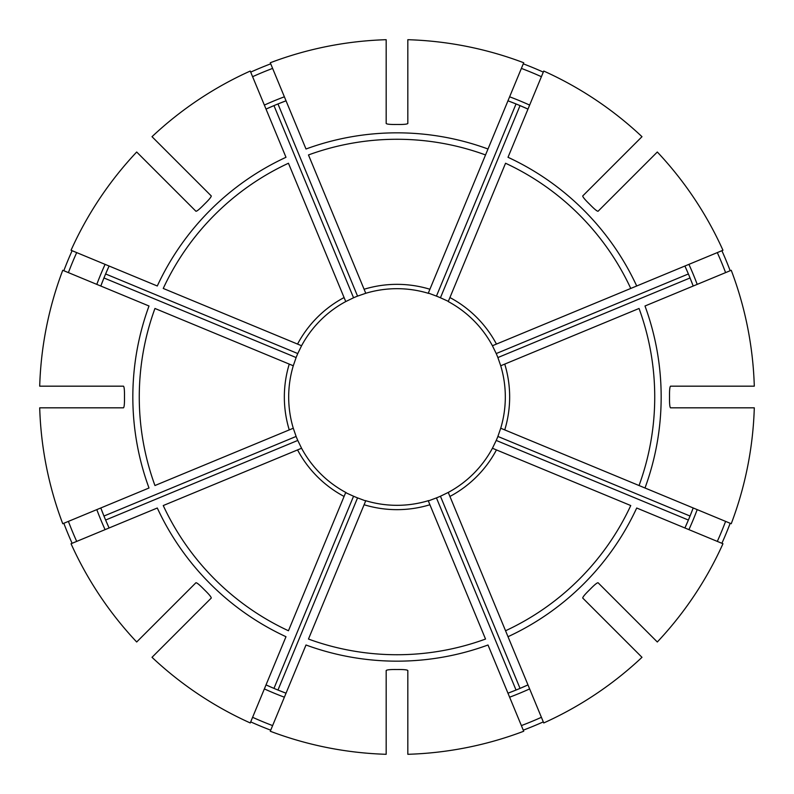 <?xml version="1.0" encoding="UTF-8"?>
<svg xmlns="http://www.w3.org/2000/svg" width="794" height="794" viewBox="0 0 794 794"><rect width="100%" height="100%" fill="white"/><g stroke="black" fill="none" stroke-linecap="round" stroke-linejoin="round"><path stroke-width="1.19" d="M485.531 639.051L428.234 500.716A108.321 108.321 0 0 1 365.766 500.716L308.469 639.051A257.732 257.732 0 0 0 485.531 639.051M407.828 754.3A357.469 357.469 0 0 0 523.722 731.244L488.002 644.996A264.164 264.164 0 0 1 305.998 644.996L270.278 731.244A357.469 357.469 0 0 0 386.172 754.3L386.172 670.523C386.757 669.848 389.646 669.511 394.836 669.511A272.521 272.521 0 0 0 399.164 669.511C404.354 669.511 407.243 669.848 407.828 670.523L407.828 754.3M165.817 181.131L162.75 178.064M136.687 152.011A357.469 357.469 0 0 0 71.043 250.259L157.291 285.989A264.164 264.164 0 0 1 285.989 157.291L250.259 71.043A357.469 357.469 0 0 0 152.011 136.687L211.254 195.929C211.313 196.833 209.507 199.105 205.845 202.778A272.521 272.521 0 0 0 202.778 205.845C199.105 209.507 196.833 211.313 195.929 211.254L136.687 152.011M76.69 252.601A351.355 351.355 0 0 0 68.403 272.62M108.877 266.496A316.3 316.3 0 0 0 100.987 285.552M100.798 286.038L103.954 277.96L296.112 357.558L293.284 365.766A108.321 108.321 0 0 1 293.423 365.3M301.343 346.174A108.321 108.321 0 0 1 301.571 345.747L297.77 353.558L105.612 273.96L109.096 266.02M72.115 250.706A356.308 356.308 0 0 0 63.828 270.724M508.011 636.709L543.741 722.957A357.469 357.469 0 0 0 641.989 657.313L582.746 598.071C582.687 597.167 584.493 594.895 588.156 591.222A272.521 272.521 0 0 0 591.222 588.156C594.895 584.493 597.167 582.687 598.071 582.746L657.313 641.989A357.469 357.469 0 0 0 722.957 543.741L636.709 508.011A264.164 264.164 0 0 1 508.011 636.709L505.55 630.754L508.011 636.709M492.657 447.826A108.321 108.321 0 0 1 492.429 448.253L496.449 449.92A112.659 112.659 0 0 1 449.92 496.449L448.253 492.429A108.321 108.321 0 0 1 447.826 492.657M685.123 527.504A316.3 316.3 0 0 0 688.388 520.04L496.23 440.442L492.429 448.253A108.321 108.321 0 0 1 448.253 492.429L440.442 496.23A108.321 108.321 0 0 1 436.442 497.888L428.323 500.935M39.7 407.828A357.469 357.469 0 0 0 62.756 523.722L149.004 488.002A264.164 264.164 0 0 1 149.004 305.998L62.756 270.278A357.469 357.469 0 0 0 39.7 386.172L123.477 386.172C124.152 386.757 124.489 389.646 124.489 394.836A272.521 272.521 0 0 0 124.489 399.164C124.489 404.354 124.152 407.243 123.477 407.828L39.7 407.828M68.403 521.38A351.355 351.355 0 0 0 76.69 541.399M100.987 508.448A316.3 316.3 0 0 0 108.877 527.504M109.096 527.98L105.612 520.04L297.77 440.442L301.571 448.253L163.246 505.55A257.732 257.732 0 0 0 288.45 630.754L345.747 492.429A108.321 108.321 0 0 1 301.571 448.253M289.254 429.901A112.659 112.659 0 0 1 289.254 364.099L154.949 308.469A257.732 257.732 0 0 0 154.949 485.531L293.284 428.234L296.112 436.442L103.954 516.04L100.798 507.962M63.828 523.276A356.308 356.308 0 0 0 72.115 543.294M504.746 364.099A112.659 112.659 0 0 1 504.746 429.901L731.244 523.722A357.469 357.469 0 0 0 754.3 407.828L670.523 407.828C669.848 407.243 669.511 404.354 669.511 399.164A272.521 272.521 0 0 0 669.511 394.836C669.511 389.646 669.848 386.757 670.523 386.172L754.3 386.172A357.469 357.469 0 0 0 731.244 270.278L644.996 305.998A264.164 264.164 0 0 1 644.996 488.002L639.051 485.531A257.732 257.732 0 0 0 639.051 308.469L500.716 365.766A108.321 108.321 0 0 1 500.716 428.234A108.321 108.321 0 0 1 500.577 428.7M504.746 429.901L500.716 428.234L497.888 436.442A108.321 108.321 0 0 1 496.23 440.442M152.011 657.313A357.469 357.469 0 0 0 250.259 722.957L285.989 636.709A264.164 264.164 0 0 1 157.291 508.011L71.043 543.741A357.469 357.469 0 0 0 136.687 641.989L195.929 582.746C196.833 582.687 199.105 584.493 202.778 588.156A272.521 272.521 0 0 0 205.845 591.222C209.507 594.895 211.313 597.167 211.254 598.071L152.011 657.313M252.601 717.31A351.355 351.355 0 0 0 272.62 725.597M266.496 685.123A316.3 316.3 0 0 0 285.552 693.013M286.038 693.202L277.96 690.046L357.558 497.888L365.677 500.935M345.658 492.647L353.558 496.23L273.96 688.388L266.02 684.904M250.706 721.885A356.308 356.308 0 0 0 270.724 730.172M630.754 288.45L636.709 285.989L630.754 288.45A257.732 257.732 0 0 0 505.55 163.246L448.253 301.571A108.321 108.321 0 0 1 492.429 345.747L630.754 288.45M641.989 136.687A357.469 357.469 0 0 0 543.741 71.043L508.011 157.291A264.164 264.164 0 0 1 636.709 285.989L722.957 250.259A357.469 357.469 0 0 0 657.313 152.011L598.071 211.254C597.167 211.313 594.895 209.507 591.222 205.845A272.521 272.521 0 0 0 588.156 202.778C584.493 199.105 582.687 196.833 582.746 195.929L641.989 136.687M521.38 725.597A351.355 351.355 0 0 0 541.399 717.31M508.448 693.013A316.3 316.3 0 0 0 527.504 685.123M527.98 684.904L520.04 688.388L440.442 496.23M436.442 497.888L516.04 690.046L507.962 693.202M612.869 628.183L615.936 631.25M523.276 730.172A356.308 356.308 0 0 0 543.294 721.885M485.531 154.949L488.002 149.004L485.531 154.949A257.732 257.732 0 0 0 308.469 154.949L365.766 293.284A108.321 108.321 0 0 1 428.234 293.284L485.531 154.949M717.31 541.399A351.355 351.355 0 0 0 725.597 521.38M693.202 507.962L690.046 516.04A316.3 316.3 0 0 0 693.013 508.448M684.904 527.98L688.388 520.04A316.3 316.3 0 0 0 690.046 516.04L497.888 436.442M721.885 543.294A356.308 356.308 0 0 0 730.172 523.276M301.353 345.658L297.552 344.08A112.659 112.659 0 0 1 344.08 297.552L345.747 301.571A108.321 108.321 0 0 1 346.174 301.343M301.571 345.747A108.321 108.321 0 0 1 345.747 301.571L353.558 297.77A108.321 108.321 0 0 1 357.558 296.112L365.766 293.284M725.597 272.62A351.355 351.355 0 0 0 717.31 252.601M693.013 285.552A316.3 316.3 0 0 0 685.123 266.496M684.904 266.02L688.388 273.96L496.23 353.558L492.429 345.747M500.577 365.3A108.321 108.321 0 0 1 500.716 365.766L497.888 357.558L690.046 277.96L693.202 286.038M628.183 181.131L631.25 178.064M730.172 270.724A356.308 356.308 0 0 0 721.885 250.706M289.254 364.099L293.284 365.766A108.321 108.321 0 0 0 293.284 428.234M541.399 76.69A351.355 351.355 0 0 0 521.38 68.403M527.504 108.877A316.3 316.3 0 0 0 508.448 100.987M507.962 100.798L516.04 103.954L436.442 296.112L428.323 293.065M448.342 301.353L440.442 297.77L520.04 105.612L527.98 109.096M523.722 62.756A357.469 357.469 0 0 0 407.828 39.7L407.828 123.477C407.243 124.152 404.354 124.489 399.164 124.489A272.521 272.521 0 0 0 394.836 124.489C389.646 124.489 386.757 124.152 386.172 123.477L386.172 39.7A357.469 357.469 0 0 0 270.278 62.756L305.998 149.004A264.164 264.164 0 0 1 488.002 149.004L523.722 62.756M543.294 72.115A356.308 356.308 0 0 0 523.276 63.828M272.62 68.403A351.355 351.355 0 0 0 252.601 76.69M285.552 100.987A316.3 316.3 0 0 0 266.496 108.877M270.724 63.828A356.308 356.308 0 0 0 250.706 72.115M353.558 496.23A108.321 108.321 0 0 0 357.558 497.888M296.112 436.442A108.321 108.321 0 0 0 297.77 440.442M297.77 353.558A108.321 108.321 0 0 0 296.112 357.558M297.552 344.08L163.246 288.45A257.732 257.732 0 0 1 288.45 163.246L344.08 297.552M440.442 297.77A108.321 108.321 0 0 0 436.442 296.112M497.888 357.558A108.321 108.321 0 0 0 496.23 353.558M496.449 449.92L630.754 505.55A257.732 257.732 0 0 1 505.55 630.754L449.92 496.449M266.02 109.096L273.96 105.612L353.558 297.77M357.558 296.112L277.96 103.954L286.038 100.798M428.7 500.577A108.321 108.321 0 0 1 407.828 504.776M480.866 328.448A108.321 108.321 0 0 1 492.657 346.174M407.828 289.224A108.321 108.321 0 0 1 428.7 293.423M313.134 465.552A108.321 108.321 0 0 1 301.343 447.826M293.423 428.7A108.321 108.321 0 0 1 289.224 407.828M386.172 504.776A108.321 108.321 0 0 1 365.3 500.577M346.174 492.657A108.321 108.321 0 0 1 328.448 480.866M365.3 293.423A108.321 108.321 0 0 1 386.172 289.224M429.901 504.746A112.659 112.659 0 0 1 364.099 504.746M105.086 264.362A320.637 320.637 0 0 0 96.799 284.381M96.799 509.619A320.637 320.637 0 0 0 105.086 529.638M264.362 688.914A320.637 320.637 0 0 0 284.381 697.201M449.92 297.552A112.659 112.659 0 0 1 496.449 344.08M509.619 697.201A320.637 320.637 0 0 0 529.638 688.914M364.099 289.254A112.659 112.659 0 0 1 429.901 289.254M688.914 529.638A320.637 320.637 0 0 0 697.201 509.619M697.201 284.381A320.637 320.637 0 0 0 688.914 264.362M529.638 105.086A320.637 320.637 0 0 0 509.619 96.799M284.381 96.799A320.637 320.637 0 0 0 264.362 105.086M344.08 496.449A112.659 112.659 0 0 1 297.552 449.92"/></g></svg>
